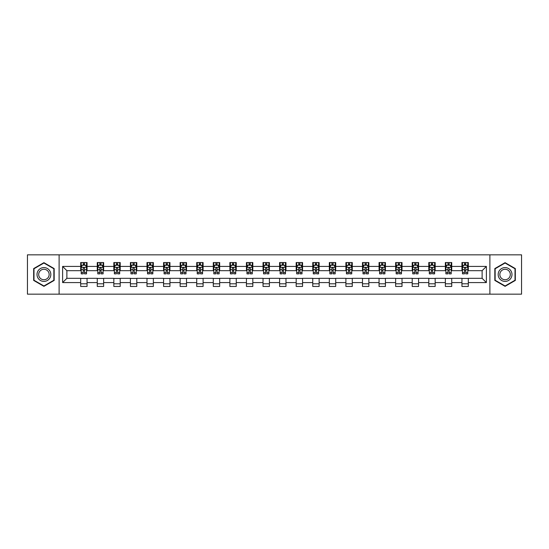 <?xml version="1.0" encoding="UTF-8"?>
<svg xmlns="http://www.w3.org/2000/svg" width="549" height="549" viewBox="0 0 549 549"><rect width="100%" height="100%" fill="white"/><g stroke="black" fill="none" stroke-linecap="round" stroke-linejoin="round"><path stroke-width="0.82" d="M489.886 294.161L521.55 294.161L521.55 254.839L489.886 254.839L489.886 294.161L59.114 294.161L59.114 254.839L27.45 254.839L27.45 294.161L59.114 294.161M489.886 254.839L59.114 254.839M468.318 266.423L468.318 262.546L461.942 262.546L461.942 266.423L451.738 266.423L451.738 262.546L445.363 262.546L445.363 266.423L435.165 266.423L435.165 262.546L428.79 262.546L428.79 266.423L418.585 266.423L418.585 262.546L412.21 262.546L412.21 266.423L402.012 266.423L402.012 262.546L395.637 262.546L395.637 266.423L385.432 266.423L385.432 262.546L379.057 262.546L379.057 266.423L368.859 266.423L368.859 262.546L362.484 262.546L362.484 266.423L352.28 266.423L352.28 262.546L345.904 262.546L345.904 266.423L335.707 266.423L335.707 262.546L329.331 262.546L329.331 266.423L319.127 266.423L319.127 262.546L312.752 262.546L312.752 266.423L302.554 266.423L302.554 262.546L296.179 262.546L296.179 266.423L285.974 266.423L285.974 262.546L279.599 262.546L279.599 266.423L269.401 266.423L269.401 262.546L263.026 262.546L263.026 266.423L252.821 266.423L252.821 262.546L246.446 262.546L246.446 266.423L236.248 266.423L236.248 262.546L229.873 262.546L229.873 266.423L219.669 266.423L219.669 262.546L213.293 262.546L213.293 266.423L203.096 266.423L203.096 262.546L196.72 262.546L196.72 266.423L186.516 266.423L186.516 262.546L180.141 262.546L180.141 266.423L169.943 266.423L169.943 262.546L163.568 262.546L163.568 266.423L153.363 266.423L153.363 262.546L146.988 262.546L146.988 266.423L136.79 266.423L136.79 262.546L130.415 262.546L130.415 266.423L120.21 266.423L120.21 262.546L113.835 262.546L113.835 266.423L103.637 266.423L103.637 262.546L97.262 262.546L97.262 266.423L87.058 266.423L87.058 262.546L80.682 262.546L80.682 266.423L62.62 266.423L62.62 282.577L66.875 278.322L80.682 278.322L80.682 286.454L87.058 286.454L87.058 278.322L97.262 278.322L97.262 286.454L103.637 286.454L103.637 278.322L113.835 278.322L113.835 286.454L120.21 286.454L120.21 278.322L130.415 278.322L130.415 286.454L136.79 286.454L136.79 278.322L146.988 278.322L146.988 286.454L153.363 286.454L153.363 278.322L163.568 278.322L163.568 286.454L169.943 286.454L169.943 278.322L180.141 278.322L180.141 286.454L186.516 286.454L186.516 278.322L196.72 278.322L196.72 286.454L203.096 286.454L203.096 278.322L213.293 278.322L213.293 286.454L219.669 286.454L219.669 278.322L229.873 278.322L229.873 286.454L236.248 286.454L236.248 278.322L246.446 278.322L246.446 286.454L252.821 286.454L252.821 278.322L263.026 278.322L263.026 286.454L269.401 286.454L269.401 278.322L279.599 278.322L279.599 286.454L285.974 286.454L285.974 278.322L296.179 278.322L296.179 286.454L302.554 286.454L302.554 278.322L312.752 278.322L312.752 286.454L319.127 286.454L319.127 278.322L329.331 278.322L329.331 286.454L335.707 286.454L335.707 278.322L345.904 278.322L345.904 286.454L352.28 286.454L352.28 278.322L362.484 278.322L362.484 286.454L368.859 286.454L368.859 278.322L379.057 278.322L379.057 286.454L385.432 286.454L385.432 278.322L395.637 278.322L395.637 286.454L402.012 286.454L402.012 278.322L412.21 278.322L412.21 286.454L418.585 286.454L418.585 278.322L428.79 278.322L428.79 286.454L435.165 286.454L435.165 278.322L445.363 278.322L445.363 286.454L451.738 286.454L451.738 278.322L461.942 278.322L461.942 286.454L468.318 286.454L468.318 278.322L482.125 278.322L482.125 270.678L468.318 270.678L468.318 266.423L486.38 266.423L486.38 282.577L468.318 282.577M461.942 282.577L451.738 282.577M445.363 282.577L435.165 282.577M428.79 282.577L418.585 282.577M412.21 282.577L402.012 282.577M395.637 282.577L385.432 282.577M379.057 282.577L368.859 282.577M362.484 282.577L352.28 282.577M345.904 282.577L335.707 282.577M329.331 282.577L319.127 282.577M312.752 282.577L302.554 282.577M296.179 282.577L285.974 282.577M279.599 282.577L269.401 282.577M263.026 282.577L252.821 282.577M246.446 282.577L236.248 282.577M229.873 282.577L219.669 282.577M213.293 282.577L203.096 282.577M196.72 282.577L186.516 282.577M180.141 282.577L169.943 282.577M163.568 282.577L153.363 282.577M146.988 282.577L136.79 282.577M130.415 282.577L120.21 282.577M113.835 282.577L103.637 282.577M97.262 282.577L87.058 282.577M80.682 282.577L62.62 282.577M461.942 266.423L461.942 270.678L451.738 270.678L451.738 266.423M445.363 266.423L445.363 270.678L435.165 270.678L435.165 266.423M428.79 266.423L428.79 270.678L418.585 270.678L418.585 266.423M412.21 266.423L412.21 270.678L402.012 270.678L402.012 266.423M395.637 266.423L395.637 270.678L385.432 270.678L385.432 266.423M379.057 266.423L379.057 270.678L368.859 270.678L368.859 266.423M362.484 266.423L362.484 270.678L352.28 270.678L352.28 266.423M345.904 266.423L345.904 270.678L335.707 270.678L335.707 266.423M329.331 266.423L329.331 270.678L319.127 270.678L319.127 266.423M312.752 266.423L312.752 270.678L302.554 270.678L302.554 266.423M296.179 266.423L296.179 270.678L285.974 270.678L285.974 266.423M279.599 266.423L279.599 270.678L269.401 270.678L269.401 266.423M263.026 266.423L263.026 270.678L252.821 270.678L252.821 266.423M246.446 266.423L246.446 270.678L236.248 270.678L236.248 266.423M229.873 266.423L229.873 270.678L219.669 270.678L219.669 266.423M213.293 266.423L213.293 270.678L203.096 270.678L203.096 266.423M196.72 266.423L196.72 270.678L186.516 270.678L186.516 266.423M180.141 266.423L180.141 270.678L169.943 270.678L169.943 266.423M163.568 266.423L163.568 270.678L153.363 270.678L153.363 266.423M146.988 266.423L146.988 270.678L136.79 270.678L136.79 266.423M130.415 266.423L130.415 270.678L120.21 270.678L120.21 266.423M113.835 266.423L113.835 270.678L103.637 270.678L103.637 266.423M97.262 266.423L97.262 270.678L87.058 270.678L87.058 266.423M80.682 266.423L80.682 270.678L66.875 270.678L62.62 266.423M66.875 270.678L66.875 278.322M486.38 282.577L482.125 278.322M482.125 270.678L486.38 266.423M80.682 265.201L81.218 265.201M83.235 265.201L84.512 265.201M86.529 265.201L87.058 265.201M80.682 270.568L81.218 270.568M83.235 270.568L84.512 270.568M86.529 270.568L87.058 270.568M80.682 278.432L87.058 278.432M80.682 283.799L87.058 283.799M97.262 278.432L103.637 278.432M97.262 283.799L103.637 283.799M97.262 265.201L97.791 265.201M99.815 265.201L101.085 265.201M103.109 265.201L103.637 265.201M97.262 270.568L97.791 270.568M99.815 270.568L101.085 270.568M103.109 270.568L103.637 270.568M113.835 278.432L120.21 278.432M113.835 283.799L120.21 283.799M113.835 265.201L114.37 265.201M116.388 265.201L117.664 265.201M119.682 265.201L120.21 265.201M113.835 270.568L114.37 270.568M116.388 270.568L117.664 270.568M119.682 270.568L120.21 270.568M130.415 278.432L136.79 278.432M130.415 283.799L136.79 283.799M130.415 265.201L130.943 265.201M132.961 265.201L134.237 265.201M136.255 265.201L136.79 265.201M130.415 270.568L130.943 270.568M132.961 270.568L134.237 270.568M136.255 270.568L136.79 270.568M146.988 278.432L153.363 278.432M146.988 283.799L153.363 283.799M146.988 265.201L147.523 265.201M149.541 265.201L150.817 265.201M152.835 265.201L153.363 265.201M146.988 270.568L147.523 270.568M149.541 270.568L150.817 270.568M152.835 270.568L153.363 270.568M163.568 278.432L169.943 278.432M163.568 283.799L169.943 283.799M163.568 265.201L164.096 265.201M166.114 265.201L167.39 265.201M169.408 265.201L169.943 265.201M163.568 270.568L164.096 270.568M166.114 270.568L167.39 270.568M169.408 270.568L169.943 270.568M180.141 278.432L186.516 278.432M180.141 283.799L186.516 283.799M180.141 265.201L180.676 265.201M182.693 265.201L183.97 265.201M185.987 265.201L186.516 265.201M180.141 270.568L180.676 270.568M182.693 270.568L183.97 270.568M185.987 270.568L186.516 270.568M196.72 278.432L203.096 278.432M196.72 283.799L203.096 283.799M196.72 265.201L197.249 265.201M199.266 265.201L200.543 265.201M202.56 265.201L203.096 265.201M196.72 270.568L197.249 270.568M199.266 270.568L200.543 270.568M202.56 270.568L203.096 270.568M213.293 278.432L219.669 278.432M213.293 283.799L219.669 283.799M213.293 265.201L213.829 265.201M215.846 265.201L217.123 265.201M219.14 265.201L219.669 265.201M213.293 270.568L213.829 270.568M215.846 270.568L217.123 270.568M219.14 270.568L219.669 270.568M229.873 278.432L236.248 278.432M229.873 283.799L236.248 283.799M229.873 265.201L230.402 265.201M232.419 265.201L233.696 265.201M235.713 265.201L236.248 265.201M229.873 270.568L230.402 270.568M232.419 270.568L233.696 270.568M235.713 270.568L236.248 270.568M246.446 278.432L252.821 278.432M246.446 283.799L252.821 283.799M246.446 265.201L246.981 265.201M248.999 265.201L250.275 265.201M252.293 265.201L252.821 265.201M246.446 270.568L246.981 270.568M248.999 270.568L250.275 270.568M252.293 270.568L252.821 270.568M263.026 278.432L269.401 278.432M263.026 283.799L269.401 283.799M263.026 265.201L263.554 265.201M265.572 265.201L266.848 265.201M268.866 265.201L269.401 265.201M263.026 270.568L263.554 270.568M265.572 270.568L266.848 270.568M268.866 270.568L269.401 270.568M279.599 278.432L285.974 278.432M279.599 283.799L285.974 283.799M279.599 265.201L280.134 265.201M282.152 265.201L283.428 265.201M285.446 265.201L285.974 265.201M279.599 270.568L280.134 270.568M282.152 270.568L283.428 270.568M285.446 270.568L285.974 270.568M296.179 278.432L302.554 278.432M296.179 283.799L302.554 283.799M296.179 265.201L296.707 265.201M298.725 265.201L300.001 265.201M302.019 265.201L302.554 265.201M296.179 270.568L296.707 270.568M298.725 270.568L300.001 270.568M302.019 270.568L302.554 270.568M312.752 278.432L319.127 278.432M312.752 283.799L319.127 283.799M312.752 265.201L313.287 265.201M315.304 265.201L316.581 265.201M318.598 265.201L319.127 265.201M312.752 270.568L313.287 270.568M315.304 270.568L316.581 270.568M318.598 270.568L319.127 270.568M329.331 278.432L335.707 278.432M329.331 283.799L335.707 283.799M329.331 265.201L329.86 265.201M331.877 265.201L333.154 265.201M335.171 265.201L335.707 265.201M329.331 270.568L329.86 270.568M331.877 270.568L333.154 270.568M335.171 270.568L335.707 270.568M345.904 278.432L352.28 278.432M345.904 283.799L352.28 283.799M345.904 265.201L346.44 265.201M348.457 265.201L349.734 265.201M351.751 265.201L352.28 265.201M345.904 270.568L346.44 270.568M348.457 270.568L349.734 270.568M351.751 270.568L352.28 270.568M362.484 278.432L368.859 278.432M362.484 283.799L368.859 283.799M362.484 265.201L363.013 265.201M365.03 265.201L366.307 265.201M368.324 265.201L368.859 265.201M362.484 270.568L363.013 270.568M365.03 270.568L366.307 270.568M368.324 270.568L368.859 270.568M379.057 278.432L385.432 278.432M379.057 283.799L385.432 283.799M379.057 265.201L379.592 265.201M381.61 265.201L382.886 265.201M384.904 265.201L385.432 265.201M379.057 270.568L379.592 270.568M381.61 270.568L382.886 270.568M384.904 270.568L385.432 270.568M395.637 278.432L402.012 278.432M395.637 283.799L402.012 283.799M395.637 265.201L396.165 265.201M398.183 265.201L399.459 265.201M401.477 265.201L402.012 265.201M395.637 270.568L396.165 270.568M398.183 270.568L399.459 270.568M401.477 270.568L402.012 270.568M412.21 278.432L418.585 278.432M412.21 283.799L418.585 283.799M412.21 265.201L412.745 265.201M414.763 265.201L416.039 265.201M418.057 265.201L418.585 265.201M412.21 270.568L412.745 270.568M414.763 270.568L416.039 270.568M418.057 270.568L418.585 270.568M428.79 278.432L435.165 278.432M428.79 283.799L435.165 283.799M428.79 265.201L429.318 265.201M431.336 265.201L432.612 265.201M434.63 265.201L435.165 265.201M428.79 270.568L429.318 270.568M431.336 270.568L432.612 270.568M434.63 270.568L435.165 270.568M445.363 278.432L451.738 278.432M445.363 283.799L451.738 283.799M445.363 265.201L445.891 265.201M447.915 265.201L449.185 265.201M451.209 265.201L451.738 265.201M445.363 270.568L445.891 270.568M447.915 270.568L449.185 270.568M451.209 270.568L451.738 270.568M461.942 278.432L468.318 278.432M461.942 283.799L468.318 283.799M461.942 265.201L462.471 265.201M464.488 265.201L465.765 265.201M467.782 265.201L468.318 265.201M461.942 270.568L462.471 270.568M464.488 270.568L465.765 270.568M467.782 270.568L468.318 270.568M43.92 286.338L54.173 280.422L54.173 268.578L43.92 262.662L33.667 268.578L33.667 280.422L43.92 286.338M515.333 268.578L505.08 262.662L494.827 268.578L494.827 280.422L505.08 286.338L515.333 280.422L515.333 268.578M84.512 263.925L83.235 263.925M86.529 272.53L84.512 272.53L84.512 273.862L86.529 273.862L86.529 267.384L85.466 265.256L82.281 265.256L81.218 267.384L81.218 273.862L83.235 273.862L83.235 272.53L81.218 272.53M81.218 267.384L81.218 262.546M86.529 267.384L86.529 262.546M83.235 265.256L83.235 262.546M84.512 262.546L84.512 265.256M84.512 272.53L84.512 268.18C84.086 267.356 83.661 267.356 83.235 268.18L83.235 272.53M49.904 277.952A6.904 6.904 0 0 0 47.372 268.516A6.904 6.904 0 0 0 37.936 271.048A6.904 6.904 0 0 0 40.468 280.484A6.904 6.904 0 0 0 49.904 277.952M48.449 277.115A5.229 5.229 0 0 0 46.535 269.971A5.229 5.229 0 0 0 39.391 271.885A5.229 5.229 0 0 0 41.305 279.029A5.229 5.229 0 0 0 48.449 277.115M33.983 280.237L33.983 268.763L43.92 263.026L53.857 268.763L53.857 280.237L43.92 285.974L33.983 280.237M505.08 267.596A6.904 6.904 0 0 0 498.176 274.5A6.904 6.904 0 0 0 505.08 281.404A6.904 6.904 0 0 0 511.984 274.5A6.904 6.904 0 0 0 505.08 267.596M505.08 269.271A5.229 5.229 0 0 0 499.851 274.5A5.229 5.229 0 0 0 505.08 279.729A5.229 5.229 0 0 0 510.309 274.5A5.229 5.229 0 0 0 505.08 269.271M515.017 280.237L505.08 285.974L495.143 280.237L495.143 268.763L505.08 263.026L515.017 268.763L515.017 280.237M101.085 263.925L99.815 263.925M103.109 272.53L101.085 272.53L101.085 273.862L103.109 273.862L103.109 267.384L102.045 265.256L98.854 265.256L97.791 267.384L97.791 273.862L99.815 273.862L99.815 272.53L97.791 272.53M97.791 267.384L97.791 262.546M103.109 267.384L103.109 262.546M99.815 265.256L99.815 262.546M101.085 262.546L101.085 265.256M101.085 272.53L101.085 268.18C100.659 267.356 100.241 267.356 99.815 268.18L99.815 272.53M117.664 263.925L116.388 263.925M119.682 272.53L117.664 272.53L117.664 273.862L119.682 273.862L119.682 267.384L118.618 265.256L115.434 265.256L114.37 267.384L114.37 273.862L116.388 273.862L116.388 272.53L114.37 272.53M114.37 267.384L114.37 262.546M119.682 267.384L119.682 262.546M116.388 265.256L116.388 262.546M117.664 262.546L117.664 265.256M117.664 272.53L117.664 268.18C117.239 267.356 116.813 267.356 116.388 268.18L116.388 272.53M134.237 263.925L132.961 263.925M136.255 272.53L134.237 272.53L134.237 273.862L136.255 273.862L136.255 267.384L135.198 265.256L132.007 265.256L130.943 267.384L130.943 273.862L132.961 273.862L132.961 272.53L130.943 272.53M130.943 267.384L130.943 262.546M136.255 267.384L136.255 262.546M132.961 265.256L132.961 262.546M134.237 262.546L134.237 265.256M134.237 272.53L134.237 268.18C133.812 267.356 133.393 267.356 132.961 268.18L132.961 272.53M150.817 263.925L149.541 263.925M152.835 272.53L150.817 272.53L150.817 273.862L152.835 273.862L152.835 267.384L151.771 265.256L148.587 265.256L147.523 267.384L147.523 273.862L149.541 273.862L149.541 272.53L147.523 272.53M147.523 267.384L147.523 262.546M152.835 267.384L152.835 262.546M149.541 265.256L149.541 262.546M150.817 262.546L150.817 265.256M150.817 272.53L150.817 268.18C150.392 267.356 149.966 267.356 149.541 268.18L149.541 272.53M167.39 263.925L166.114 263.925M169.408 272.53L167.39 272.53L167.39 273.862L169.408 273.862L169.408 267.384L168.351 265.256L165.16 265.256L164.096 267.384L164.096 273.862L166.114 273.862L166.114 272.53L164.096 272.53M164.096 267.384L164.096 262.546M169.408 267.384L169.408 262.546M166.114 265.256L166.114 262.546M167.39 262.546L167.39 265.256M167.39 272.53L167.39 268.18C166.965 267.356 166.539 267.356 166.114 268.18L166.114 272.53M183.97 263.925L182.693 263.925M185.987 272.53L183.97 272.53L183.97 273.862L185.987 273.862L185.987 267.384L184.924 265.256L181.74 265.256L180.676 267.384L180.676 273.862L182.693 273.862L182.693 272.53L180.676 272.53M180.676 267.384L180.676 262.546M185.987 267.384L185.987 262.546M182.693 265.256L182.693 262.546M183.97 262.546L183.97 265.256M183.97 272.53L183.97 268.18C183.544 267.356 183.119 267.356 182.693 268.18L182.693 272.53M200.543 263.925L199.266 263.925M202.56 272.53L200.543 272.53L200.543 273.862L202.56 273.862L202.56 267.384L201.504 265.256L198.313 265.256L197.249 267.384L197.249 273.862L199.266 273.862L199.266 272.53L197.249 272.53M197.249 267.384L197.249 262.546M202.56 267.384L202.56 262.546M199.266 265.256L199.266 262.546M200.543 262.546L200.543 265.256M200.543 272.53L200.543 268.18C200.117 267.356 199.692 267.356 199.266 268.18L199.266 272.53M217.123 263.925L215.846 263.925M219.14 272.53L217.123 272.53L217.123 273.862L219.14 273.862L219.14 267.384L218.077 265.256L214.892 265.256L213.829 267.384L213.829 273.862L215.846 273.862L215.846 272.53L213.829 272.53M213.829 267.384L213.829 262.546M219.14 267.384L219.14 262.546M215.846 265.256L215.846 262.546M217.123 262.546L217.123 265.256M217.123 272.53L217.123 268.18C216.697 267.356 216.272 267.356 215.846 268.18L215.846 272.53M233.696 263.925L232.419 263.925M235.713 272.53L233.696 272.53L233.696 273.862L235.713 273.862L235.713 267.384L234.656 265.256L231.465 265.256L230.402 267.384L230.402 273.862L232.419 273.862L232.419 272.53L230.402 272.53M230.402 267.384L230.402 262.546M235.713 267.384L235.713 262.546M232.419 265.256L232.419 262.546M233.696 262.546L233.696 265.256M233.696 272.53L233.696 268.18C233.27 267.356 232.845 267.356 232.419 268.18L232.419 272.53M250.275 263.925L248.999 263.925M252.293 272.53L250.275 272.53L250.275 273.862L252.293 273.862L252.293 267.384L251.229 265.256L248.045 265.256L246.981 267.384L246.981 273.862L248.999 273.862L248.999 272.53L246.981 272.53M246.981 267.384L246.981 262.546M252.293 267.384L252.293 262.546M248.999 265.256L248.999 262.546M250.275 262.546L250.275 265.256M250.275 272.53L250.275 268.18C249.85 267.356 249.424 267.356 248.999 268.18L248.999 272.53M266.848 263.925L265.572 263.925M268.866 272.53L266.848 272.53L266.848 273.862L268.866 273.862L268.866 267.384L267.809 265.256L264.618 265.256L263.554 267.384L263.554 273.862L265.572 273.862L265.572 272.53L263.554 272.53M263.554 267.384L263.554 262.546M268.866 267.384L268.866 262.546M265.572 265.256L265.572 262.546M266.848 262.546L266.848 265.256M266.848 272.53L266.848 268.18C266.423 267.356 265.997 267.356 265.572 268.18L265.572 272.53M283.428 263.925L282.152 263.925M285.446 272.53L283.428 272.53L283.428 273.862L285.446 273.862L285.446 267.384L284.382 265.256L281.191 265.256L280.134 267.384L280.134 273.862L282.152 273.862L282.152 272.53L280.134 272.53M280.134 267.384L280.134 262.546M285.446 267.384L285.446 262.546M282.152 265.256L282.152 262.546M283.428 262.546L283.428 265.256M283.428 272.53L283.428 268.18C283.003 267.356 282.577 267.356 282.152 268.18L282.152 272.53M300.001 263.925L298.725 263.925M302.019 272.53L300.001 272.53L300.001 273.862L302.019 273.862L302.019 267.384L300.955 265.256L297.771 265.256L296.707 267.384L296.707 273.862L298.725 273.862L298.725 272.53L296.707 272.53M296.707 267.384L296.707 262.546M302.019 267.384L302.019 262.546M298.725 265.256L298.725 262.546M300.001 262.546L300.001 265.256M300.001 272.53L300.001 268.18C299.576 267.356 299.15 267.356 298.725 268.18L298.725 272.53M316.581 263.925L315.304 263.925M318.598 272.53L316.581 272.53L316.581 273.862L318.598 273.862L318.598 267.384L317.535 265.256L314.344 265.256L313.287 267.384L313.287 273.862L315.304 273.862L315.304 272.53L313.287 272.53M313.287 267.384L313.287 262.546M318.598 267.384L318.598 262.546M315.304 265.256L315.304 262.546M316.581 262.546L316.581 265.256M316.581 272.53L316.581 268.18C316.155 267.356 315.73 267.356 315.304 268.18L315.304 272.53M333.154 263.925L331.877 263.925M335.171 272.53L333.154 272.53L333.154 273.862L335.171 273.862L335.171 267.384L334.108 265.256L330.923 265.256L329.86 267.384L329.86 273.862L331.877 273.862L331.877 272.53L329.86 272.53M329.86 267.384L329.86 262.546M335.171 267.384L335.171 262.546M331.877 265.256L331.877 262.546M333.154 262.546L333.154 265.256M333.154 272.53L333.154 268.18C332.728 267.356 332.303 267.356 331.877 268.18L331.877 272.53M349.734 263.925L348.457 263.925M351.751 272.53L349.734 272.53L349.734 273.862L351.751 273.862L351.751 267.384L350.687 265.256L347.496 265.256L346.44 267.384L346.44 273.862L348.457 273.862L348.457 272.53L346.44 272.53M346.44 267.384L346.44 262.546M351.751 267.384L351.751 262.546M348.457 265.256L348.457 262.546M349.734 262.546L349.734 265.256M349.734 272.53L349.734 268.18C349.308 267.356 348.883 267.356 348.457 268.18L348.457 272.53M366.307 263.925L365.03 263.925M368.324 272.53L366.307 272.53L366.307 273.862L368.324 273.862L368.324 267.384L367.26 265.256L364.076 265.256L363.013 267.384L363.013 273.862L365.03 273.862L365.03 272.53L363.013 272.53M363.013 267.384L363.013 262.546M368.324 267.384L368.324 262.546M365.03 265.256L365.03 262.546M366.307 262.546L366.307 265.256M366.307 272.53L366.307 268.18C365.881 267.356 365.456 267.356 365.03 268.18L365.03 272.53M382.886 263.925L381.61 263.925M384.904 272.53L382.886 272.53L382.886 273.862L384.904 273.862L384.904 267.384L383.84 265.256L380.649 265.256L379.592 267.384L379.592 273.862L381.61 273.862L381.61 272.53L379.592 272.53M379.592 267.384L379.592 262.546M384.904 267.384L384.904 262.546M381.61 265.256L381.61 262.546M382.886 262.546L382.886 265.256M382.886 272.53L382.886 268.18C382.461 267.356 382.035 267.356 381.61 268.18L381.61 272.53M399.459 263.925L398.183 263.925M401.477 272.53L399.459 272.53L399.459 273.862L401.477 273.862L401.477 267.384L400.413 265.256L397.229 265.256L396.165 267.384L396.165 273.862L398.183 273.862L398.183 272.53L396.165 272.53M396.165 267.384L396.165 262.546M401.477 267.384L401.477 262.546M398.183 265.256L398.183 262.546M399.459 262.546L399.459 265.256M399.459 272.53L399.459 268.18C399.034 267.356 398.608 267.356 398.183 268.18L398.183 272.53M416.039 263.925L414.763 263.925M418.057 272.53L416.039 272.53L416.039 273.862L418.057 273.862L418.057 267.384L416.993 265.256L413.802 265.256L412.745 267.384L412.745 273.862L414.763 273.862L414.763 272.53L412.745 272.53M412.745 267.384L412.745 262.546M418.057 267.384L418.057 262.546M414.763 265.256L414.763 262.546M416.039 262.546L416.039 265.256M416.039 272.53L416.039 268.18C415.614 267.356 415.188 267.356 414.763 268.18L414.763 272.53M432.612 263.925L431.336 263.925M434.63 272.53L432.612 272.53L432.612 273.862L434.63 273.862L434.63 267.384L433.566 265.256L430.382 265.256L429.318 267.384L429.318 273.862L431.336 273.862L431.336 272.53L429.318 272.53M429.318 267.384L429.318 262.546M434.63 267.384L434.63 262.546M431.336 265.256L431.336 262.546M432.612 262.546L432.612 265.256M432.612 272.53L432.612 268.18C432.187 267.356 431.761 267.356 431.336 268.18L431.336 272.53M449.185 263.925L447.915 263.925M451.209 272.53L449.185 272.53L449.185 273.862L451.209 273.862L451.209 267.384L450.146 265.256L446.955 265.256L445.891 267.384L445.891 273.862L447.915 273.862L447.915 272.53L445.891 272.53M445.891 267.384L445.891 262.546M451.209 267.384L451.209 262.546M447.915 265.256L447.915 262.546M449.185 262.546L449.185 265.256M449.185 272.53L449.185 268.18C448.766 267.356 448.341 267.356 447.915 268.18L447.915 272.53M465.765 263.925L464.488 263.925M467.782 272.53L465.765 272.53L465.765 273.862L467.782 273.862L467.782 267.384L466.719 265.256L463.534 265.256L462.471 267.384L462.471 273.862L464.488 273.862L464.488 272.53L462.471 272.53M462.471 267.384L462.471 262.546M467.782 267.384L467.782 262.546M464.488 265.256L464.488 262.546M465.765 262.546L465.765 265.256M465.765 272.53L465.765 268.18C465.339 267.356 464.914 267.356 464.488 268.18L464.488 272.53M86.502 267.329L81.245 267.329M81.218 265.38L82.213 265.38M85.527 265.38L86.529 265.38M83.235 269.683L81.218 269.683M86.529 269.683L84.512 269.683M84.512 264.604L83.235 264.604M103.082 267.329L97.818 267.329M97.791 265.38L98.793 265.38M102.107 265.38L103.109 265.38M99.815 269.683L97.791 269.683M103.109 269.683L101.085 269.683M101.085 264.604L99.815 264.604M119.655 267.329L114.398 267.329M114.37 265.38L115.365 265.38M118.68 265.38L119.682 265.38M116.388 269.683L114.37 269.683M119.682 269.683L117.664 269.683M117.664 264.604L116.388 264.604M136.234 267.329L130.971 267.329M130.943 265.38L131.945 265.38M135.26 265.38L136.255 265.38M132.961 269.683L130.943 269.683M136.255 269.683L134.237 269.683M134.237 264.604L132.961 264.604M152.807 267.329L147.551 267.329M147.523 265.38L148.518 265.38M151.833 265.38L152.835 265.38M149.541 269.683L147.523 269.683M152.835 269.683L150.817 269.683M150.817 264.604L149.541 264.604M169.387 267.329L164.124 267.329M164.096 265.38L165.098 265.38M168.413 265.38L169.408 265.38M166.114 269.683L164.096 269.683M169.408 269.683L167.39 269.683M167.39 264.604L166.114 264.604M185.96 267.329L180.703 267.329M180.676 265.38L181.671 265.38M184.986 265.38L185.987 265.38M182.693 269.683L180.676 269.683M185.987 269.683L183.97 269.683M183.97 264.604L182.693 264.604M202.54 267.329L197.276 267.329M197.249 265.38L198.251 265.38M201.565 265.38L202.56 265.38M199.266 269.683L197.249 269.683M202.56 269.683L200.543 269.683M200.543 264.604L199.266 264.604M219.113 267.329L213.856 267.329M213.829 265.38L214.824 265.38M218.138 265.38L219.14 265.38M215.846 269.683L213.829 269.683M219.14 269.683L217.123 269.683M217.123 264.604L215.846 264.604M235.693 267.329L230.429 267.329M230.402 265.38L231.404 265.38M234.718 265.38L235.713 265.38M232.419 269.683L230.402 269.683M235.713 269.683L233.696 269.683M233.696 264.604L232.419 264.604M252.266 267.329L247.009 267.329M246.981 265.38L247.976 265.38M251.291 265.38L252.293 265.38M248.999 269.683L246.981 269.683M252.293 269.683L250.275 269.683M250.275 264.604L248.999 264.604M268.838 267.329L263.582 267.329M263.554 265.38L264.556 265.38M267.871 265.38L268.866 265.38M265.572 269.683L263.554 269.683M268.866 269.683L266.848 269.683M266.848 264.604L265.572 264.604M285.418 267.329L280.162 267.329M280.134 265.38L281.129 265.38M284.444 265.38L285.446 265.38M282.152 269.683L280.134 269.683M285.446 269.683L283.428 269.683M283.428 264.604L282.152 264.604M301.991 267.329L296.734 267.329M296.707 265.38L297.709 265.38M301.024 265.38L302.019 265.38M298.725 269.683L296.707 269.683M302.019 269.683L300.001 269.683M300.001 264.604L298.725 264.604M318.571 267.329L313.307 267.329M313.287 265.38L314.282 265.38M317.596 265.38L318.598 265.38M315.304 269.683L313.287 269.683M318.598 269.683L316.581 269.683M316.581 264.604L315.304 264.604M335.144 267.329L329.887 267.329M329.86 265.38L330.862 265.38M334.176 265.38L335.171 265.38M331.877 269.683L329.86 269.683M335.171 269.683L333.154 269.683M333.154 264.604L331.877 264.604M351.724 267.329L346.46 267.329M346.44 265.38L347.435 265.38M350.749 265.38L351.751 265.38M348.457 269.683L346.44 269.683M351.751 269.683L349.734 269.683M349.734 264.604L348.457 264.604M368.297 267.329L363.04 267.329M363.013 265.38L364.014 265.38M367.329 265.38L368.324 265.38M365.03 269.683L363.013 269.683M368.324 269.683L366.307 269.683M366.307 264.604L365.03 264.604M384.876 267.329L379.613 267.329M379.592 265.38L380.587 265.38M383.902 265.38L384.904 265.38M381.61 269.683L379.592 269.683M384.904 269.683L382.886 269.683M382.886 264.604L381.61 264.604M401.449 267.329L396.193 267.329M396.165 265.38L397.167 265.38M400.482 265.38L401.477 265.38M398.183 269.683L396.165 269.683M401.477 269.683L399.459 269.683M399.459 264.604L398.183 264.604M418.029 267.329L412.766 267.329M412.745 265.38L413.74 265.38M417.055 265.38L418.057 265.38M414.763 269.683L412.745 269.683M418.057 269.683L416.039 269.683M416.039 264.604L414.763 264.604M434.602 267.329L429.345 267.329M429.318 265.38L430.32 265.38M433.635 265.38L434.63 265.38M431.336 269.683L429.318 269.683M434.63 269.683L432.612 269.683M432.612 264.604L431.336 264.604M451.182 267.329L445.918 267.329M445.891 265.38L446.893 265.38M450.207 265.38L451.209 265.38M447.915 269.683L445.891 269.683M451.209 269.683L449.185 269.683M449.185 264.604L447.915 264.604M467.755 267.329L462.498 267.329M462.471 265.38L463.473 265.38M466.787 265.38L467.782 265.38M464.488 269.683L462.471 269.683M467.782 269.683L465.765 269.683M465.765 264.604L464.488 264.604"/></g></svg>
